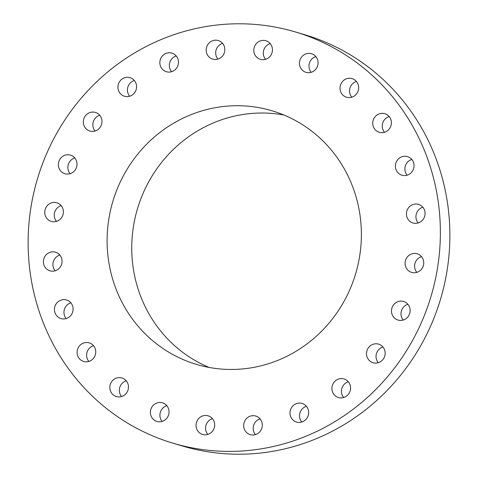 <?xml version="1.0" encoding="UTF-8"?>
<svg xmlns="http://www.w3.org/2000/svg" width="478" height="478" viewBox="0 0 478 478"><rect width="100%" height="100%" fill="white"/><g stroke="black" fill="none" stroke-linecap="round" stroke-linejoin="round"><path stroke-width="0.72" d="M247.694 417.509A9.709 9.291 -73.5 0 0 243.762 427.027A9.709 9.291 -73.5 0 0 250.227 434.651A9.709 9.291 -73.5 0 0 258.275 433.182A9.709 9.291 -73.5 0 0 262.207 423.657A9.709 9.291 -73.5 0 0 255.742 416.039A9.709 9.291 -73.5 0 0 247.694 417.509M260.074 418.883A9.709 9.291 -73.5 0 0 257.206 420.329A9.709 9.291 -73.5 0 0 255.407 434.622M404.035 112.205A214.532 205.373 -73.5 0 0 295.219 31.907A214.532 205.373 -73.5 0 0 68.187 115.049A214.532 205.373 -73.5 0 0 64.458 362.975A214.532 205.373 -73.5 0 0 173.275 443.273A214.532 205.373 -73.5 0 0 400.301 360.131A214.532 205.373 -73.5 0 0 404.035 112.205M292.225 406.659A9.709 9.291 -73.5 0 0 296.563 422.062A9.709 9.291 -73.5 0 0 306.422 418.859A9.709 9.291 -73.5 0 0 302.084 403.45A9.709 9.291 -73.5 0 0 292.225 406.659M332.808 384.288A9.709 9.291 -73.5 0 0 338.472 397.541A9.709 9.291 -73.5 0 0 349.651 392.187A9.709 9.291 -73.5 0 0 343.987 378.929A9.709 9.291 -73.5 0 0 332.808 384.288M366.668 351.916A9.709 9.291 -73.5 0 0 373.085 362.754A9.709 9.291 -73.5 0 0 385.011 354.975A9.709 9.291 -73.5 0 0 378.6 344.142A9.709 9.291 -73.5 0 0 366.668 351.916M391.506 311.758A9.709 9.291 -73.5 0 0 398.049 320.069A9.709 9.291 -73.5 0 0 410.1 309.768A9.709 9.291 -73.5 0 0 403.563 301.457A9.709 9.291 -73.5 0 0 391.506 311.758M405.631 266.545A9.709 9.291 -73.5 0 0 411.66 272.394A9.709 9.291 -73.5 0 0 421.148 269.622A9.709 9.291 -73.5 0 0 423.209 259.638A9.709 9.291 -73.5 0 0 417.18 253.782A9.709 9.291 -73.5 0 0 407.692 256.561A9.709 9.291 -73.5 0 0 405.631 266.545M408.069 219.354A9.709 9.291 -73.5 0 0 412.992 222.987A9.709 9.291 -73.5 0 0 423.269 219.229A9.709 9.291 -73.5 0 0 423.436 208.008A9.709 9.291 -73.5 0 0 418.513 204.375A9.709 9.291 -73.5 0 0 408.242 208.139A9.709 9.291 -73.5 0 0 408.069 219.354M398.664 173.412A9.709 9.291 -73.5 0 0 401.962 175.211A9.709 9.291 -73.5 0 0 412.89 170.365A9.709 9.291 -73.5 0 0 410.769 158.397A9.709 9.291 -73.5 0 0 407.477 156.599A9.709 9.291 -73.5 0 0 396.549 161.439A9.709 9.291 -73.5 0 0 398.664 173.412M378.056 131.838A9.709 9.291 -73.5 0 0 379.305 132.316A9.709 9.291 -73.5 0 0 390.753 126.312A9.709 9.291 -73.5 0 0 386.075 114.176A9.709 9.291 -73.5 0 0 384.826 113.704A9.709 9.291 -73.5 0 0 373.378 119.703A9.709 9.291 -73.5 0 0 378.056 131.838M347.643 97.476A9.709 9.291 -73.5 0 0 358.392 90.013A9.709 9.291 -73.5 0 0 352.101 78.619A9.709 9.291 -73.5 0 0 351.031 78.368A9.709 9.291 -73.5 0 0 340.282 85.837A9.709 9.291 -73.5 0 0 346.58 97.231A9.709 9.291 -73.5 0 0 347.643 97.476M309.505 72.662A9.709 9.291 -73.5 0 0 318.037 63.873A9.709 9.291 -73.5 0 0 311.531 53.733A9.709 9.291 -73.5 0 0 308.029 53.417A9.709 9.291 -73.5 0 0 299.497 62.2A9.709 9.291 -73.5 0 0 306.01 72.345A9.709 9.291 -73.5 0 0 309.505 72.662M266.24 59.081A9.709 9.291 -73.5 0 0 272.442 49.616A9.709 9.291 -73.5 0 0 265.882 40.738A9.709 9.291 -73.5 0 0 260.002 41.006A9.709 9.291 -73.5 0 0 253.794 50.471A9.709 9.291 -73.5 0 0 260.361 59.35A9.709 9.291 -73.5 0 0 266.24 59.081M220.794 57.671A9.709 9.291 -73.5 0 0 224.726 48.153A9.709 9.291 -73.5 0 0 218.261 40.528A9.709 9.291 -73.5 0 0 210.218 41.998A9.709 9.291 -73.5 0 0 206.281 51.522A9.709 9.291 -73.5 0 0 212.746 59.141A9.709 9.291 -73.5 0 0 220.794 57.671M176.263 68.521A9.709 9.291 -73.5 0 0 171.925 53.118A9.709 9.291 -73.5 0 0 162.066 56.32A9.709 9.291 -73.5 0 0 166.404 71.73A9.709 9.291 -73.5 0 0 176.263 68.521M135.68 90.892A9.709 9.291 -73.5 0 0 130.016 77.639A9.709 9.291 -73.5 0 0 118.837 82.993A9.709 9.291 -73.5 0 0 124.501 96.251A9.709 9.291 -73.5 0 0 135.68 90.892M101.82 123.264A9.709 9.291 -73.5 0 0 95.403 112.426A9.709 9.291 -73.5 0 0 83.477 120.205A9.709 9.291 -73.5 0 0 89.888 131.038A9.709 9.291 -73.5 0 0 101.82 123.264M76.982 163.422A9.709 9.291 -73.5 0 0 70.439 155.111A9.709 9.291 -73.5 0 0 58.388 165.412A9.709 9.291 -73.5 0 0 64.924 173.723A9.709 9.291 -73.5 0 0 76.982 163.422M62.857 208.635A9.709 9.291 -73.5 0 0 56.828 202.786A9.709 9.291 -73.5 0 0 47.34 205.558A9.709 9.291 -73.5 0 0 45.279 215.542A9.709 9.291 -73.5 0 0 51.313 221.398A9.709 9.291 -73.5 0 0 60.796 218.619A9.709 9.291 -73.5 0 0 62.857 208.635M60.419 255.826A9.709 9.291 -73.5 0 0 55.496 252.193A9.709 9.291 -73.5 0 0 45.219 255.951A9.709 9.291 -73.5 0 0 45.052 267.172A9.709 9.291 -73.5 0 0 49.975 270.805A9.709 9.291 -73.5 0 0 60.246 267.041A9.709 9.291 -73.5 0 0 60.419 255.826M69.824 301.767A9.709 9.291 -73.5 0 0 66.532 299.969A9.709 9.291 -73.5 0 0 55.597 304.815A9.709 9.291 -73.5 0 0 57.718 316.789A9.709 9.291 -73.5 0 0 61.011 318.587A9.709 9.291 -73.5 0 0 71.939 313.741A9.709 9.291 -73.5 0 0 69.824 301.767M90.432 343.341A9.709 9.291 -73.5 0 0 89.183 342.863A9.709 9.291 -73.5 0 0 77.735 348.868A9.709 9.291 -73.5 0 0 82.413 361.004A9.709 9.291 -73.5 0 0 83.662 361.476A9.709 9.291 -73.5 0 0 95.11 355.477A9.709 9.291 -73.5 0 0 90.432 343.341M120.844 377.704A9.709 9.291 -73.5 0 0 110.095 385.166A9.709 9.291 -73.5 0 0 116.393 396.567A9.709 9.291 -73.5 0 0 117.457 396.812A9.709 9.291 -73.5 0 0 128.206 389.349A9.709 9.291 -73.5 0 0 121.908 377.949A9.709 9.291 -73.5 0 0 120.844 377.704M158.983 402.524A9.709 9.291 -73.5 0 0 150.451 411.307A9.709 9.291 -73.5 0 0 156.963 421.453A9.709 9.291 -73.5 0 0 160.459 421.763A9.709 9.291 -73.5 0 0 168.991 412.98A9.709 9.291 -73.5 0 0 162.478 402.835A9.709 9.291 -73.5 0 0 158.983 402.524M202.248 416.099A9.709 9.291 -73.5 0 0 196.046 425.563A9.709 9.291 -73.5 0 0 202.606 434.442A9.709 9.291 -73.5 0 0 208.486 434.173A9.709 9.291 -73.5 0 0 214.694 424.709A9.709 9.291 -73.5 0 0 208.127 415.83A9.709 9.291 -73.5 0 0 202.248 416.099M173.275 443.273L182.781 446.094A214.532 205.373 -73.5 0 0 409.813 362.951A214.532 205.373 -73.5 0 0 413.542 115.025A214.532 205.373 -73.5 0 0 304.725 34.727L295.219 31.907M129.52 314.924A132.316 126.67 -73.5 0 0 196.637 364.451A132.316 126.67 -73.5 0 0 336.667 313.168A132.316 126.67 -73.5 0 0 338.968 160.255A132.316 126.67 -73.5 0 0 271.851 110.729A132.316 126.67 -73.5 0 0 131.82 162.012A132.316 126.67 -73.5 0 0 129.52 314.924M283.974 115.031A132.316 126.67 -73.5 0 0 152.769 174.9A132.316 126.67 -73.5 0 0 154.155 322.226A132.316 126.67 -73.5 0 0 209.149 367.451M176.251 55.962A9.709 9.291 -73.5 0 0 171.578 59.141A9.709 9.291 -73.5 0 0 171.59 71.7M348.319 381.779A9.709 9.291 -73.5 0 0 342.32 387.108A9.709 9.291 -73.5 0 0 343.652 397.517M134.348 80.483A9.709 9.291 -73.5 0 0 128.349 85.813A9.709 9.291 -73.5 0 0 129.681 96.221M382.932 346.986A9.709 9.291 -73.5 0 0 376.18 354.736A9.709 9.291 -73.5 0 0 378.265 362.724M99.735 115.276A9.709 9.291 -73.5 0 0 92.989 123.025A9.709 9.291 -73.5 0 0 95.068 131.014M407.895 304.301A9.709 9.291 -73.5 0 0 401.018 314.578A9.709 9.291 -73.5 0 0 403.229 320.039M74.771 157.961A9.709 9.291 -73.5 0 0 67.9 168.232A9.709 9.291 -73.5 0 0 70.105 173.699M421.506 256.632A9.709 9.291 -73.5 0 0 415.143 269.365A9.709 9.291 -73.5 0 0 416.84 272.37M61.16 205.63A9.709 9.291 -73.5 0 0 54.791 218.362A9.709 9.291 -73.5 0 0 56.494 221.368M422.845 207.225A9.709 9.291 -73.5 0 0 417.581 222.174A9.709 9.291 -73.5 0 0 418.178 222.963M59.822 255.037A9.709 9.291 -73.5 0 0 54.564 269.992A9.709 9.291 -73.5 0 0 55.155 270.775M411.809 159.443A9.709 9.291 -73.5 0 0 407.142 175.181M70.858 302.819A9.709 9.291 -73.5 0 0 66.191 318.557M389.152 116.548A9.709 9.291 -73.5 0 0 384.491 132.287M93.509 345.714A9.709 9.291 -73.5 0 0 88.848 361.452M356.427 81.463A9.709 9.291 -73.5 0 0 351.76 97.201M126.24 380.799A9.709 9.291 -73.5 0 0 121.573 396.537M315.856 56.577A9.709 9.291 -73.5 0 0 311.19 72.315M166.81 405.685A9.709 9.291 -73.5 0 0 162.144 421.423M270.207 43.588A9.709 9.291 -73.5 0 0 269.514 43.827A9.709 9.291 -73.5 0 0 265.541 59.326M212.459 418.674A9.709 9.291 -73.5 0 0 211.76 418.919A9.709 9.291 -73.5 0 0 207.793 434.412M222.593 43.378A9.709 9.291 -73.5 0 0 219.725 44.818A9.709 9.291 -73.5 0 0 217.926 59.117M306.41 406.3A9.709 9.291 -73.5 0 0 301.738 409.479A9.709 9.291 -73.5 0 0 301.749 422.038"/></g></svg>

